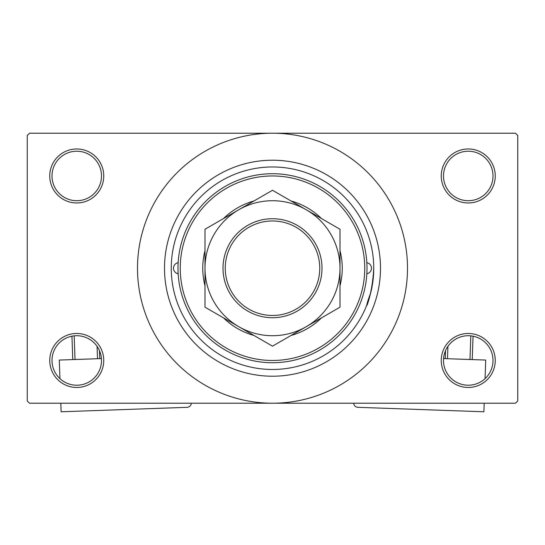 <?xml version="1.0" encoding="UTF-8"?>
<svg xmlns="http://www.w3.org/2000/svg" width="545" height="545" viewBox="0 0 545 545"><rect width="100%" height="100%" fill="white"/><g stroke="black" fill="none" stroke-linecap="round" stroke-linejoin="round"><path stroke-width="0.82" d="M441.252 360.47A26.998 26.998 0 0 1 468.25 333.472A26.998 26.998 0 0 1 495.248 360.47A26.998 26.998 0 0 1 468.25 387.468A26.998 26.998 0 0 1 441.252 360.47M493 360.47A24.75 24.75 0 0 0 468.25 335.72A24.75 24.75 0 0 0 443.501 360.47A24.75 24.75 0 0 0 468.25 385.22A24.75 24.75 0 0 0 493 360.47M49.752 360.47A26.998 26.998 0 0 1 76.75 333.472A26.998 26.998 0 0 1 103.748 360.47A26.998 26.998 0 0 1 76.75 387.468A26.998 26.998 0 0 1 49.752 360.47M101.499 360.47A24.75 24.75 0 0 0 76.75 335.72A24.75 24.75 0 0 0 52 360.47A24.75 24.75 0 0 0 76.75 385.22A24.75 24.75 0 0 0 101.499 360.47M49.752 175.967A26.998 26.998 0 0 1 76.75 148.969A26.998 26.998 0 0 1 103.748 175.967A26.998 26.998 0 0 1 76.75 202.972A26.998 26.998 0 0 1 49.752 175.967M101.499 175.967A24.75 24.75 0 0 0 76.75 151.217A24.75 24.75 0 0 0 52 175.967A24.75 24.75 0 0 0 76.75 200.717A24.75 24.75 0 0 0 101.499 175.967M441.252 175.967A26.998 26.998 0 0 1 468.25 148.969A26.998 26.998 0 0 1 495.248 175.967A26.998 26.998 0 0 1 468.25 202.972A26.998 26.998 0 0 1 441.252 175.967M493 175.967A24.75 24.75 0 0 0 468.25 151.217A24.75 24.75 0 0 0 443.501 175.967A24.75 24.75 0 0 0 468.25 200.717A24.75 24.75 0 0 0 493 175.967M164.501 268.222A107.999 107.999 0 0 1 272.5 160.216A107.999 107.999 0 0 1 380.499 268.222A107.999 107.999 0 0 1 272.5 376.22A107.999 107.999 0 0 1 164.501 268.222M137.497 268.222A135.003 135.003 0 0 0 272.5 403.218A135.003 135.003 0 0 0 407.503 268.222A135.003 135.003 0 0 0 272.5 133.218A135.003 135.003 0 0 0 137.497 268.222M515.502 403.218L29.498 403.218L27.25 400.97L27.25 135.467L29.498 133.218L515.502 133.218L517.75 135.467L517.75 400.97L515.502 403.218M370.682 292.951C360.906 318.995 372.044 301.63 373.747 268.222A101.247 101.247 0 0 0 272.5 166.968A101.247 101.247 0 0 0 171.253 268.222A101.247 101.247 0 0 0 272.5 369.469A101.247 101.247 0 0 0 373.747 268.222M178.16 262.676A5.627 5.627 0 0 0 178.16 273.76M366.84 273.76A5.627 5.627 0 0 0 366.84 262.676M205.002 250.646A69.753 69.753 0 0 0 205.002 285.791M223.532 317.892A69.753 69.753 0 0 0 253.97 335.461M291.03 335.461A69.753 69.753 0 0 0 321.468 317.892M339.998 285.791A69.753 69.753 0 0 0 339.998 250.646M364.748 268.222A92.248 92.248 0 0 0 272.5 175.967A92.248 92.248 0 0 0 180.252 268.222A92.248 92.248 0 0 0 272.5 360.47A92.248 92.248 0 0 0 364.748 268.222M177.997 268.222A94.503 94.503 0 0 1 272.5 173.719A94.503 94.503 0 0 1 367.003 268.222A94.503 94.503 0 0 1 272.5 362.718A94.503 94.503 0 0 1 177.997 268.222M321.468 218.552A69.753 69.753 0 0 0 291.03 200.976M253.97 200.976A69.753 69.753 0 0 0 223.532 218.552M225.249 268.222A47.252 47.252 0 0 0 272.5 315.466A47.252 47.252 0 0 0 319.752 268.222A47.252 47.252 0 0 0 272.5 220.97A47.252 47.252 0 0 0 225.249 268.222M322 268.222A49.5 49.5 0 0 1 272.5 317.721A49.5 49.5 0 0 1 223 268.222A49.5 49.5 0 0 1 272.5 218.722A49.5 49.5 0 0 1 322 268.222M339.998 263.385L339.998 261M339.998 256.279L339.998 253.929M339.998 244.732L339.998 240.216M339.998 237.981L339.998 229.247L306.249 209.764A67.498 67.498 0 0 0 205.002 268.222A67.498 67.498 0 0 0 306.249 326.673A67.498 67.498 0 0 0 306.249 209.764L272.5 190.28L205.002 229.247L205.002 307.189L272.5 346.164L339.998 307.189L339.998 229.247M205.002 273.052L205.002 275.443M205.002 280.164L205.002 282.508M205.002 289.422L205.002 296.228M205.002 298.456L205.002 307.189M205.002 229.247L205.002 268.222M339.998 307.189L339.998 268.222M101.424 358.576L59.282 360.061L59.936 378.632M191.356 403.218A4.503 4.503 0 0 1 187.03 407.326L61.108 411.782L60.808 403.218M72.771 359.584L71.947 336.19M74.181 335.849L75.019 359.509M97.507 358.712L97.071 346.341M99.476 350.66L99.755 358.63M443.576 358.576L485.718 360.061L485.064 378.632M353.644 403.218A4.503 4.503 0 0 0 357.97 407.326L483.892 411.782L484.192 403.218M447.929 346.341L447.493 358.712M469.981 359.509L470.819 335.849M473.053 336.19L472.229 359.584M445.245 358.63L445.524 350.66"/></g></svg>
